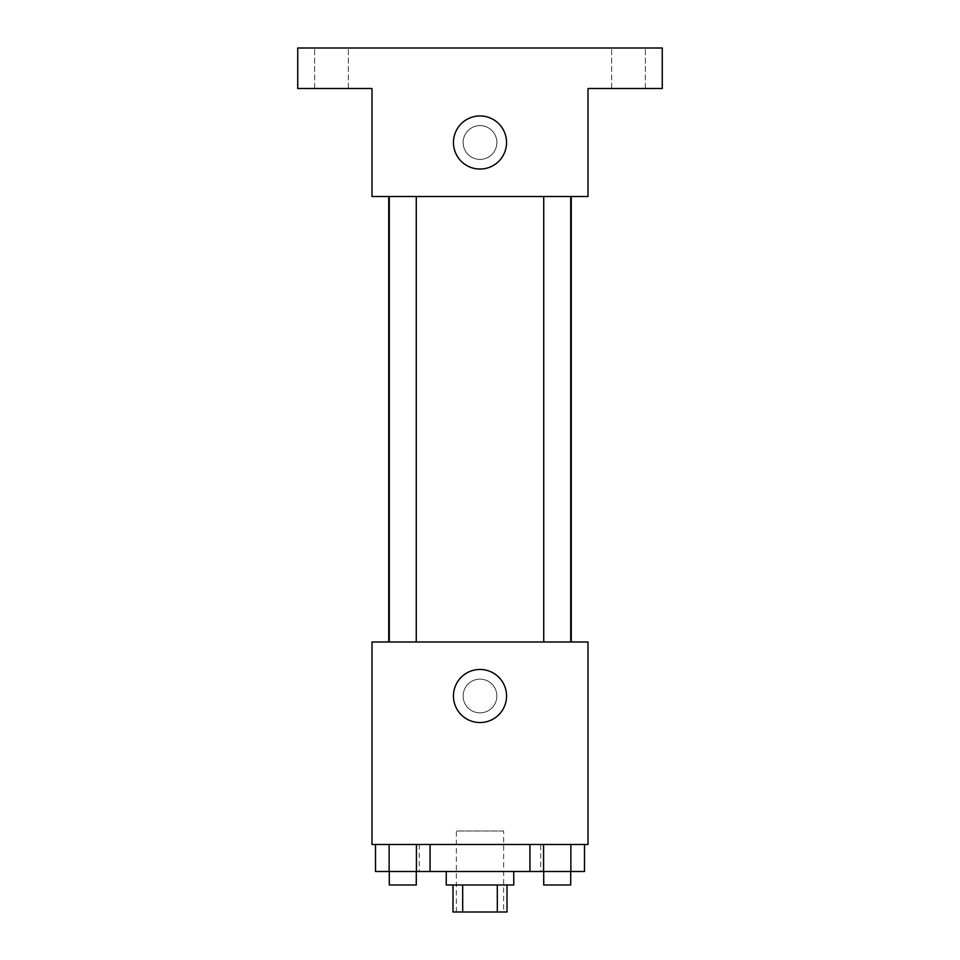 <?xml version="1.0" encoding="UTF-8"?>
<svg xmlns="http://www.w3.org/2000/svg" width="960" height="960" viewBox="0 0 960 960"><rect width="100%" height="100%" fill="white"/><g stroke="black" fill="none" stroke-linecap="round" stroke-linejoin="round"><path stroke-width="0.72" stroke-dasharray="4.8 3.6" d="M503.628 831L456.372 831L503.628 831L503.628 912L456.372 912L503.628 912M462.684 912L453 912L453 885L462.684 885L462.684 912L507 912L507 885L497.316 885L497.316 912M462.684 885L453 885M497.316 885L507 885M446.256 885L513.744 885M480 871.5L446.256 871.5L480 871.5M529.944 844.5L584.496 844.5L529.944 844.5L584.496 844.5L529.944 844.5L543.576 844.5L529.944 844.5L529.944 871.5L389.136 871.5L416.424 871.5L416.424 844.5L375.504 844.5L430.056 844.5L375.504 844.5L430.056 844.5L389.136 844.5L389.136 871.5L416.424 871.5L416.424 844.5L430.056 844.5L430.056 871.5M540.744 844.5L419.256 844.5L540.744 844.5L540.744 871.5M372 844.5L588 844.5L588 642L372 642L372 844.5M496.872 696A16.872 16.872 0 0 0 471.564 681.384A16.872 16.872 0 0 0 471.564 710.616A16.872 16.872 0 0 0 496.872 696A16.872 16.872 0 0 0 471.564 681.384A16.872 16.872 0 0 0 471.564 710.616A16.872 16.872 0 0 0 496.872 696M571.26 642L388.74 642L571.26 642M416.28 642L389.28 642L416.28 642L389.28 642L416.28 642L416.28 196.5L389.28 196.5L416.28 196.5M570.72 642L543.72 642L570.72 642L543.72 642L570.72 642L570.72 196.5L543.72 196.5L570.72 196.5M372 712.872L372.012 679.128L372 712.872M588 679.128L587.988 712.872L588 679.128M506.544 696A26.544 26.544 0 0 1 466.728 718.992A26.544 26.544 0 0 1 466.728 673.008A26.544 26.544 0 0 1 506.544 696M571.26 196.5L388.74 196.5L571.26 196.5M372 196.5L588 196.5L588 88.5L662.256 88.5L662.256 48L297.744 48L297.744 88.5L372 88.5L372 196.5M496.872 142.5A16.872 16.872 0 0 0 471.564 127.884A16.872 16.872 0 0 0 471.564 157.116A16.872 16.872 0 0 0 496.872 142.5A16.872 16.872 0 0 0 471.564 127.884A16.872 16.872 0 0 0 471.564 157.116A16.872 16.872 0 0 0 496.872 142.5M372 159.372L372.012 125.628L372 159.372M588 125.628L587.988 159.372L588 125.628M506.544 142.5A26.544 26.544 0 0 1 466.728 165.492A26.544 26.544 0 0 1 466.728 119.508A26.544 26.544 0 0 1 506.544 142.5M331.5 88.5L348.372 88.5L331.5 88.5M628.5 88.5L611.628 88.5L628.5 88.5M331.5 48L348.372 48L331.5 48M628.5 48L611.628 48L628.5 48M529.944 871.5L543.576 871.5L543.576 844.5L570.864 844.5L543.576 844.5L543.576 871.5L584.496 871.5L570.864 871.5L584.496 871.5L584.496 844.5L570.864 844.5L570.864 871.5L543.576 871.5L570.864 871.5L570.864 844.5L584.496 844.5M570.72 871.5L543.72 871.5L570.72 871.5L543.72 871.5L570.72 871.5L570.72 885L543.72 885L570.72 885L543.72 885L543.72 871.5M375.504 844.5L389.136 844.5L375.504 844.5L389.136 844.5L375.504 844.5L375.504 871.5L389.136 871.5L375.504 871.5L389.136 871.5L389.136 844.5L416.424 844.5L416.424 871.5M416.28 871.5L389.28 871.5L416.28 871.5L389.28 871.5L416.28 871.5L416.28 885L389.28 885L416.28 885L389.28 885L389.28 871.5M570.864 844.5L570.864 871.5M543.576 844.5L543.576 871.5M389.136 844.5L416.424 844.5L389.136 844.5L389.136 871.5M430.056 844.5L416.424 844.5M456.372 912L456.372 831M419.256 844.5L419.256 871.5M389.28 196.5L389.28 642M543.72 196.5L543.72 642M348.372 88.5L348.372 48L348.372 88.5M314.628 88.5L314.628 48L314.628 88.5M645.372 88.5L645.372 48L645.372 88.5M611.628 88.5L611.628 48L611.628 88.5"/><path stroke-width="1.44" d="M497.316 885L497.316 912L453 912L453 885M497.316 912L507 912L507 885M513.744 871.5L513.744 885L446.256 885L446.256 871.5M462.684 885L462.684 912M430.056 844.5L430.056 871.5L584.496 871.5L584.496 844.5M588 844.5L372 844.5L372 642L588 642L588 844.5M506.544 696A26.544 26.544 0 0 1 466.728 718.992A26.544 26.544 0 0 1 466.728 673.008A26.544 26.544 0 0 1 506.544 696M571.26 196.5L571.26 642M543.72 642L543.72 196.5M416.28 196.5L416.28 642M588 196.5L372 196.5L372 88.5L297.744 88.5L297.744 48L662.256 48L662.256 88.5L588 88.5L588 196.5M506.544 142.5A26.544 26.544 0 0 1 466.728 165.492A26.544 26.544 0 0 1 466.728 119.508A26.544 26.544 0 0 1 506.544 142.5M529.944 844.5L529.944 871.5M570.864 844.5L570.864 871.5M543.576 844.5L543.576 871.5M570.72 871.5L570.72 885L543.72 885L543.72 871.5M430.056 871.5L375.504 871.5L375.504 844.5M416.424 844.5L416.424 871.5M389.136 844.5L389.136 871.5M416.28 871.5L416.28 885L389.28 885L389.28 871.5M388.74 196.5L388.74 642M570.72 642L570.72 196.5M389.28 196.5L389.28 642"/></g></svg>
